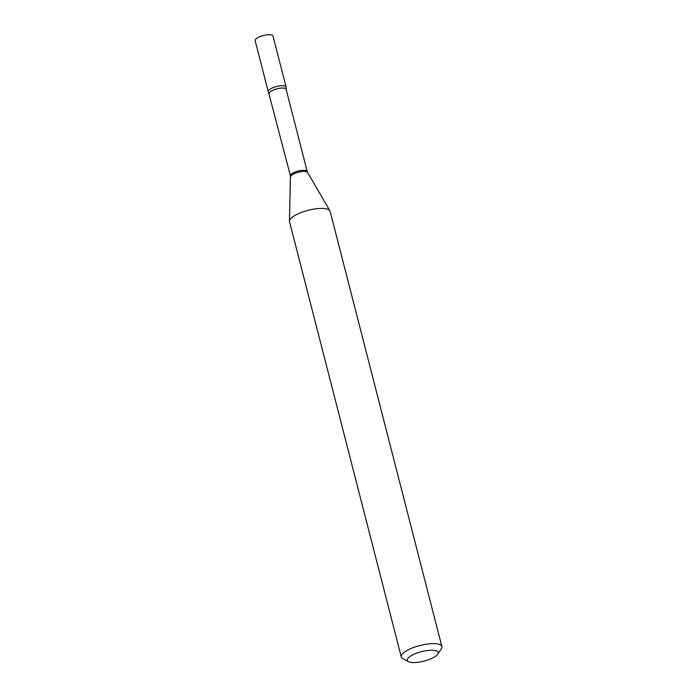 <?xml version="1.0" encoding="UTF-8"?>
<svg xmlns="http://www.w3.org/2000/svg" width="697" height="697" viewBox="0 0 697 697"><rect width="100%" height="100%" fill="white"/><g stroke="black" fill="none" stroke-linecap="round" stroke-linejoin="round"><path stroke-width="1.05" d="M271.098 34.85A9.218 2.832 165.6 0 0 260.8 36.322A9.218 2.832 165.6 0 0 255.128 40.574L268.223 91.568A9.218 2.832 165.6 0 1 273.886 87.308A9.218 2.832 165.6 0 1 284.193 85.844A9.218 2.832 165.6 0 1 286.084 86.986L272.989 35.991A9.218 2.832 165.6 0 0 271.098 34.85M269.303 93.546A8.669 2.666 165.6 0 1 272.483 90.436A8.669 2.666 165.6 0 1 281.074 88.092A8.669 2.666 165.6 0 1 286.092 89.233L286.075 87.465A9.218 2.832 165.6 0 0 281.414 85.722A9.218 2.832 165.6 0 0 271.612 88.266A9.218 2.832 165.6 0 0 268.458 91.987L290.422 175.81L289.464 221.193A20.954 6.439 165.6 0 0 289.534 221.751L401.272 656.966A20.954 6.439 165.6 0 0 402.883 658.7L408.555 661.671A15.926 4.896 165.6 0 0 432.332 658.134A15.926 4.896 165.6 0 0 437.76 654.169A15.926 4.896 165.6 0 0 431.208 650.214A15.926 4.896 165.6 0 0 413.19 654.64A15.926 4.896 165.6 0 0 408.555 661.671M437.76 654.169L441.297 648.837A20.954 6.439 165.6 0 0 441.872 646.537A20.954 6.439 165.6 0 0 429.735 643.793A20.954 6.439 165.6 0 0 408.973 649.456A20.954 6.439 165.6 0 0 401.272 656.966M441.872 646.537L330.125 211.322A20.954 6.439 165.6 0 0 329.916 210.808A20.954 6.439 165.6 0 0 297.236 214.24A20.954 6.439 165.6 0 0 289.464 221.193M286.092 89.233L307.211 171.497A8.669 2.666 165.6 0 0 302.193 170.364A8.669 2.666 165.6 0 0 293.611 172.699A8.669 2.666 165.6 0 0 290.422 175.81M307.211 171.497L307.595 172.438A8.843 2.718 165.6 0 0 293.812 173.884A8.843 2.718 165.6 0 0 290.536 176.82M307.595 172.438L329.916 210.808"/></g></svg>
